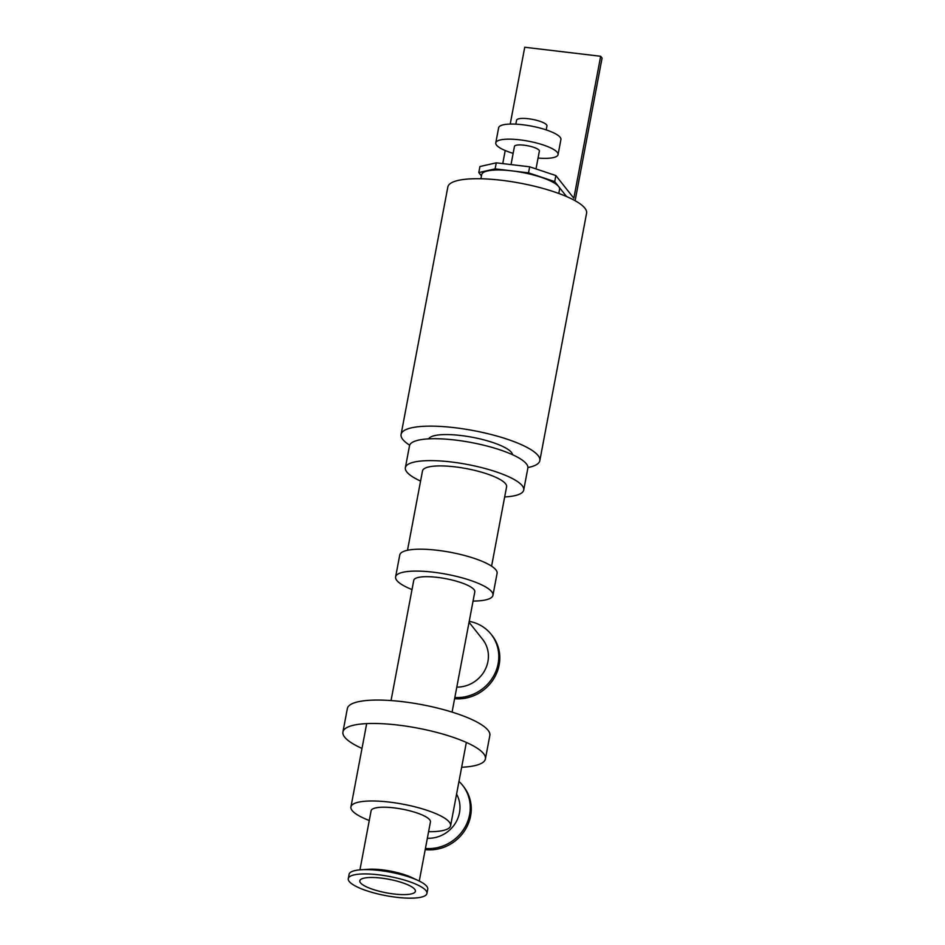 <?xml version="1.0" encoding="UTF-8"?>
<svg xmlns="http://www.w3.org/2000/svg" width="945" height="945" viewBox="0 0 945 945"><rect width="100%" height="100%" fill="white"/><g stroke="black" fill="none" stroke-linecap="round" stroke-linejoin="round"><path stroke-width="1.42" d="M427.353 838.262A30.193 28.185 -38.4 0 0 454.888 823.969A30.193 28.185 -38.4 0 0 456.577 794.119M425.215 849.614A40.021 37.363 -38.4 0 0 465.353 829.568A40.021 37.363 -38.4 0 0 463.617 786.618L462.613 785.342A40.021 37.363 -38.4 0 0 458.986 781.42M425.427 848.468A40.021 37.363 -38.4 0 0 464.668 827.761A40.021 37.363 -38.4 0 0 462.613 785.342M426.927 893.474L427.731 889.174A40.021 9.745 -169.3 0 0 418.127 880.504L411.477 877.397A30.193 7.359 -169.3 0 0 368.538 869.282L361.214 869.754A40.021 9.745 -169.3 0 0 349.095 874.314L348.28 878.614A40.021 9.745 -169.3 0 0 396.498 897.277A40.021 9.745 -169.3 0 0 426.927 893.474A40.021 9.745 -169.3 0 0 389.411 876.464A40.021 9.745 -169.3 0 0 348.28 878.614M359.939 869.849L371.113 810.739A30.193 7.359 10.7 0 1 402.133 809.121A30.193 7.359 10.7 0 1 430.436 821.949L419.273 881.059M393.888 893.982A28.291 6.887 -169.3 0 0 415.398 891.3A28.291 6.887 -169.3 0 0 388.879 879.275A28.291 6.887 -169.3 0 0 359.809 880.787A28.291 6.887 -169.3 0 0 393.888 893.982M418.127 880.504A40.021 9.745 -169.3 0 0 361.214 869.754M428.593 831.706A50.711 12.356 -169.3 0 0 450.6 825.753A50.711 12.356 -169.3 0 0 403.066 804.207A50.711 12.356 -169.3 0 0 350.938 806.924A50.711 12.356 -169.3 0 0 369.271 820.496M452.076 712.105L474.803 591.865A31.067 7.572 -169.3 0 0 445.686 578.659A31.067 7.572 -169.3 0 0 413.756 580.324L391.041 700.576M456.801 687.133A30.193 28.185 -38.4 0 0 484.761 670.43A30.193 28.185 -38.4 0 0 482.647 639.411L469.063 622.259M454.616 698.674A40.021 37.363 -38.4 0 0 494.117 678.156A40.021 37.363 -38.4 0 0 492.156 635.583L491.14 634.319A40.021 37.363 -38.4 0 0 469.228 621.361M454.84 697.505A40.021 37.363 -38.4 0 0 493.432 676.336A40.021 37.363 -38.4 0 0 491.14 634.319M527.912 467.539A70.603 17.199 -169.3 0 0 539.831 460.628L586.585 213.216A70.603 17.199 -169.3 0 0 520.411 183.2A70.603 17.199 -169.3 0 0 447.835 186.992L401.093 434.416A70.603 17.199 -169.3 0 0 409.669 445.189M539.831 460.628A70.603 17.199 -169.3 0 0 473.658 430.625A70.603 17.199 -169.3 0 0 401.093 434.416M512.533 454.722A42.785 10.419 -169.3 0 0 472.394 437.287A42.785 10.419 -169.3 0 0 428.664 438.87M504.665 496.952A60.22 14.671 -169.3 0 0 523.719 490.042L527.853 468.141A60.22 14.671 -169.3 0 0 471.401 442.543A60.22 14.671 -169.3 0 0 409.504 445.78L405.37 467.68A60.22 14.671 -169.3 0 0 420.584 481.064M523.719 490.042A60.22 14.671 -169.3 0 0 467.267 464.444A60.22 14.671 -169.3 0 0 405.37 467.68M491.589 566.173L506.591 486.805A42.785 10.419 -169.3 0 0 466.476 468.625A42.785 10.419 -169.3 0 0 422.498 470.917L407.496 550.285M473.055 601.091A49.53 12.061 -169.3 0 0 492.947 595.291L497.082 573.391A49.53 12.061 -169.3 0 0 450.659 552.341A49.53 12.061 -169.3 0 0 399.759 554.998L395.612 576.899A49.53 12.061 -169.3 0 0 412.008 589.562M492.947 595.291A49.53 12.061 -169.3 0 0 446.524 574.241A49.53 12.061 -169.3 0 0 395.612 576.899M461.656 767.257A72.505 17.66 -169.3 0 0 485.411 758.894L489.841 735.482A72.505 17.66 -169.3 0 0 421.872 704.663A72.505 17.66 -169.3 0 0 347.347 708.561L342.929 731.973A72.505 17.66 -169.3 0 0 361.994 748.416M485.411 758.894A72.505 17.66 -169.3 0 0 417.454 728.075A72.505 17.66 -169.3 0 0 342.929 731.973M558.79 193.477L559.57 189.343A39.619 9.651 -169.3 0 0 558.601 186.496A39.619 9.651 -169.3 0 0 511.824 170.856A39.619 9.651 -169.3 0 0 481.702 174.624L480.922 178.759M555.861 175.557L529.672 166.804L528.527 172.852L554.727 181.605L555.861 175.557L573.839 198.249L600.666 56.275L602.071 58.058L575.115 200.718M528.527 172.852L495.121 168.871L496.267 162.835L479.942 166.533L478.796 172.569L495.121 168.871M566.575 196.56L554.727 181.605M529.672 166.804L496.267 162.835M478.796 172.569L481.454 175.935M600.666 56.275L524.735 47.25L510.217 124.067M505.221 150.538L502.752 163.603M546.198 129.902L546.954 125.945A15.451 3.768 -169.3 0 0 532.46 119.377A15.451 3.768 -169.3 0 0 516.584 120.216L515.84 124.161M538.059 158.063A31.693 7.725 -169.3 0 0 558.058 154.637L560.917 139.541A31.693 7.725 -169.3 0 0 531.208 126.063A31.693 7.725 -169.3 0 0 498.629 127.764L495.771 142.872A31.693 7.725 -169.3 0 0 513.147 153.35M558.058 154.637A31.693 7.725 -169.3 0 0 528.349 141.171A31.693 7.725 -169.3 0 0 495.771 142.872M536.004 168.919L539.371 151.105A12.675 3.083 -169.3 0 0 527.487 145.719A12.675 3.083 -169.3 0 0 514.458 146.404L511.021 164.584M366.554 724.319L350.938 806.924M466.216 743.148L450.6 825.753"/></g></svg>
